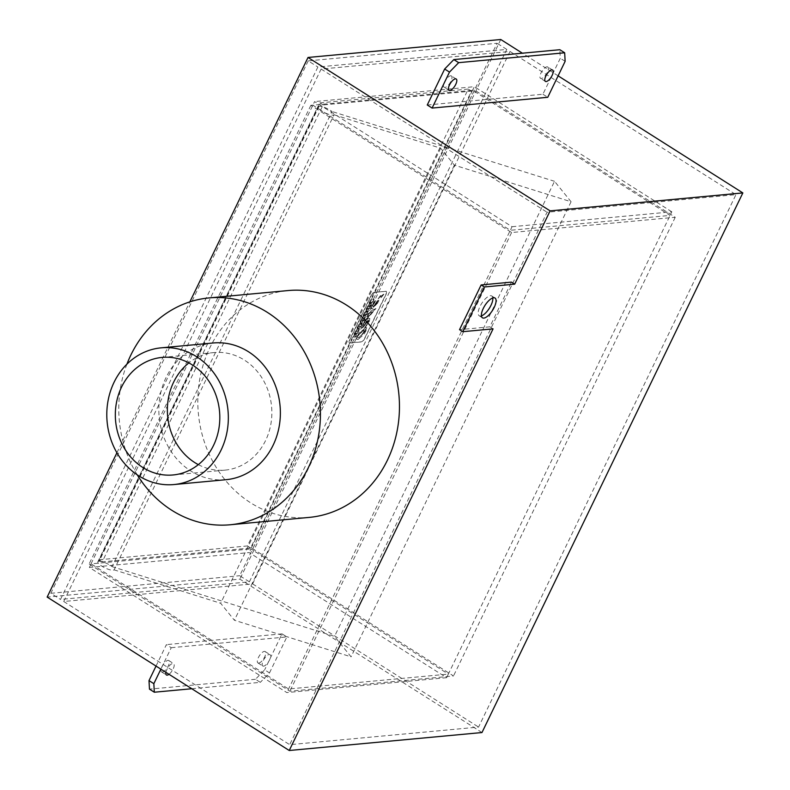 <?xml version="1.0" encoding="UTF-8"?>
<svg xmlns="http://www.w3.org/2000/svg" width="790" height="790" viewBox="0 0 790 790"><rect width="100%" height="100%" fill="white"/><g stroke="black" fill="none" stroke-linecap="round" stroke-linejoin="round"><path stroke-width="0.59" stroke-dasharray="3.95 2.96" d="M89.379 567.457L91.117 563.863L252.761 548.754L453.5 675.964L289.871 691.211L89.122 564.001L91.117 563.863L288.567 688.989L448.345 674.097L446.607 677.692L249.156 552.575L89.379 567.457L286.829 692.583L446.607 677.692M91.048 563.823L314.598 101.584L512.038 226.71L510.3 230.305L312.85 105.179L472.637 90.287L670.088 215.413L510.3 230.305L286.829 692.583M512.038 226.71L671.826 211.819L448.345 674.097L250.904 548.971L249.156 552.575M312.791 105.139L310.855 105.317L511.604 232.527L675.243 217.28L474.494 90.07L472.568 90.248L474.375 86.693L314.598 101.584M671.826 211.819L474.375 86.693M472.568 90.248L250.835 548.932M474.494 90.07L252.761 548.754M675.243 217.28L453.5 675.964M511.604 232.527L289.871 691.211M310.855 105.317L89.122 564.001M493.069 328.867L489.84 326.823L511.446 282.119M489.84 326.823L459.533 329.647M492.802 297.929A11.722 4.523 122.4 0 0 491.775 295.983A11.722 4.523 122.4 0 0 481.683 303.459A11.722 4.523 122.4 0 0 479.234 315.783A11.722 4.523 122.4 0 0 480.587 316.059A11.722 4.523 122.4 0 0 481.436 315.872M365.108 316.04L364.694 315.25L366.214 313.758L365.306 315.625M365.464 315.733L366.372 313.857L365.454 314.983M365.385 315.082L364.694 315.25M364.664 315.743L365.266 316.138M385.747 291.243A3.644 1.402 -57.6 0 1 386.172 291.322A3.644 1.402 -57.6 0 1 385.915 294.245L364.526 338.495A3.644 1.402 -57.6 0 1 361.307 341.813L349.792 342.88A3.644 1.402 -57.6 0 1 349.368 342.801A3.644 1.402 -57.6 0 1 349.624 339.878L371.014 295.628A3.644 1.402 -57.6 0 1 374.233 292.31L385.915 291.342L374.401 292.418A3.644 1.402 122.4 0 0 371.182 295.737L349.782 339.986A3.644 1.402 122.4 0 0 349.526 342.9A3.644 1.402 122.4 0 0 349.95 342.988L361.465 341.912A3.644 1.402 122.4 0 0 364.684 338.594L386.083 294.344A3.644 1.402 122.4 0 0 386.33 291.431A3.644 1.402 122.4 0 0 385.915 291.342M382.4 295.835L383.081 294.482L380.8 296.813L380.879 297.524L382.558 295.944L381.047 297.623L380.958 296.922L383.703 294.166M380.8 296.813L381.047 297.623L380.8 296.813M380.306 295.796L378.104 298.827L380.918 295.47M381.086 295.579L378.262 298.926L378.015 298.126L378.262 298.926L380.464 295.894M377.798 300.457L373.117 306.569L372.189 305.849L375.586 300.654L371.656 305.898L371.172 308.732L372.1 308.663L378.4 301.997L378.874 300.289L377.798 300.457L378.933 300.259L378.568 302.106L372.258 308.772L371.33 308.831L371.813 306.007L375.586 300.654L375.882 301.286L372.011 306.273L372.228 306.915L372.347 305.957L373.117 306.569M371.577 299.598L353.436 337.132L355.757 336.915L373.907 299.38L371.577 299.598L374.065 299.479L355.757 336.915M367.903 318.814L365.681 320.039L369.839 318.439L369.463 321.017L365.158 327.771L369.651 320.128L369.75 318.38L368.071 318.923M365.316 327.87L366.757 327.81L358.433 339.305L356.942 339.374L357.208 336.224L364.713 328.146L368.881 321.273L368.821 320.464L361.889 328.215L362.314 325.658L364.97 322.132L364.684 320.76L373.156 311.724L368.367 314.074L368.762 315.289L367.439 316.583L367.854 314.203L372.307 310.371L375.931 308.495L366.313 320.009L367.192 317.916L375.773 308.396L372.149 310.272L367.686 314.104L367.281 316.484L368.762 315.289L368.209 313.976L372.989 311.625L364.526 320.651L364.812 322.024L362.156 325.549L361.553 327.89L363.045 327.643L367.765 321.066L368.663 320.355L368.723 321.175L364.546 328.038L357.041 336.125L356.379 338.258L356.784 339.266L358.275 339.206L364.032 334.348L366.945 328.926L366.6 327.712L365.158 327.771M364.397 321.974L364.97 322.132L364.397 321.974M368.663 320.355L368.881 321.273L368.663 320.355M355.915 337.024L353.436 337.132M353.594 337.241L371.744 299.696M375.754 300.753L375.882 301.286L375.754 300.753M373.275 306.668L377.956 300.565M383.861 294.265L382.558 295.944M377.798 301.425L373.947 306.145L377.798 301.425L378.035 302.205L377.956 301.523L374.114 306.253L378.035 302.205L377.798 301.425M365.8 330.911L359.075 337.32L357.416 337.557L357.495 336.115L363.716 329.953L363.785 332.057L365.039 330.536L364.368 329.608L365.948 329.321L365.968 331.01L366.106 329.42L364.368 329.608L365.207 330.645L363.864 332.116L363.716 329.953M363.874 330.062L357.653 336.214L357.584 337.656L359.233 337.419L365.968 331.01M364.536 329.707L365.207 330.645L364.536 329.707M357.84 331.079L356.813 331.563L357.998 331.188M359.282 326.458L360.112 326.379M360.27 326.477L359.47 326.053M368.249 309.532L367.854 308.722L368.92 308.159L368.416 309.641L369.078 308.258L367.814 309.226L368.416 309.641M356.043 333.143L356.25 334.368L355.411 334.447L356.043 333.143L355.411 334.447M355.579 334.545L356.606 334.061L355.767 334.022M355.935 334.131L356.152 333.232M369.207 306.224L370.322 305.256L369.69 306.55L368.861 306.629L369.513 305.286L369.029 306.727L369.858 306.658L370.48 305.355L369.374 306.322M359.351 327.949L358.384 328.768L358.591 329.509L358.255 328.561L359.509 328.057L358.255 328.561M362.679 320.394L363.272 319.792L362.58 320.868L362.699 320.069M363.035 320.226L362.235 321.175L362.669 319.703M363.272 319.792L363.015 320.385L363.114 319.683M362.837 320.493L362.837 319.802M366.017 312.524L366.797 310.895L367.133 311.862L366.017 312.524L367.133 311.862M367.291 311.961L366.708 311.398M366.866 311.497L366.422 312.001M370.836 303.261L370.994 302.224L371.577 302.659L370.283 303.696L371.27 303.725L371.735 302.758L371.152 302.323L371.004 303.37M370.984 303.251L371.379 302.6L371.152 303.35M360.981 323.811L361.01 322.873L361.84 322.794L360.981 323.811M361.297 323.337L360.467 324.433L361.297 324.354L361.139 323.238M368.012 320.167L363.44 326.132L368.18 320.266L363.074 324.907L363.44 326.132L363.074 324.907M368.18 320.266L363.232 325.006M249.393 581.845L506.775 49.415L317.886 67.012L60.504 599.442L249.393 581.845L239.706 575.712L497.088 43.272L308.209 60.879L317.886 67.012M468.282 89.073L319.871 102.898L98.997 559.784L247.408 545.959L468.282 89.073L471.502 91.117L250.637 548.003L102.226 561.828L323.09 104.952L471.502 91.117M198.33 464.639A59.023 52.189 -95.3 0 0 225.081 470.119A59.023 52.189 -95.3 0 0 270.871 424.062A59.023 52.189 -95.3 0 0 244.387 360.082A59.023 52.189 -95.3 0 0 214.13 352.567A59.023 52.189 -95.3 0 0 188.85 362.896M225.98 479.708A68.661 60.702 84.7 0 1 159.165 416.972A68.661 60.702 84.7 0 1 213.231 342.978M126.914 364.17A113.908 100.705 -95.3 0 0 137.233 474.829M309.196 517.401A113.908 100.705 84.7 0 1 198.359 413.328A113.908 100.705 84.7 0 1 288.064 290.562M427.262 105.001L542.908 94.227L560.298 58.253L559.824 49.711M450.596 75.781A6.735 2.597 -57.6 0 1 451.376 75.939A6.735 2.597 -57.6 0 1 449.964 83.009A6.735 2.597 -57.6 0 1 444.168 87.305A6.735 2.597 -57.6 0 1 445.076 81.064A6.735 2.597 -57.6 0 1 450.596 75.781M546.966 66.794A6.735 2.597 -57.6 0 1 547.746 66.962A6.735 2.597 -57.6 0 1 546.334 74.033A6.735 2.597 -57.6 0 1 540.538 78.328A6.735 2.597 -57.6 0 1 541.446 72.088A6.735 2.597 -57.6 0 1 546.966 66.794M565.136 61.324L560.298 58.253M542.908 94.227L547.746 97.298M156.025 666.079L166.394 644.63L171.242 647.701L160.874 669.15M191.773 688.732L260.325 682.343L255.486 679.272L264.65 669.831L269.489 672.902L260.325 682.343M269.489 672.902L286.879 636.928L282.04 633.856L264.65 669.831M171.242 647.701L286.879 636.928M165.9 672.339A6.735 2.597 -57.6 0 1 169.346 665.832A6.735 2.597 -57.6 0 1 173.612 663.6A6.735 2.597 -57.6 0 1 173.405 668.409A6.735 2.597 -57.6 0 1 169.001 674.305M263.554 666.158A6.735 2.597 -57.6 0 1 262.774 665.99A6.735 2.597 -57.6 0 1 264.186 658.919A6.735 2.597 -57.6 0 1 269.983 654.624A6.735 2.597 -57.6 0 1 269.064 660.865A6.735 2.597 -57.6 0 1 263.554 666.158M162.335 672.063A6.735 2.597 122.4 0 0 167.855 666.77A6.735 2.597 122.4 0 0 168.764 660.529A6.735 2.597 122.4 0 0 162.967 664.825A6.735 2.597 122.4 0 0 161.565 671.905A6.735 2.597 122.4 0 0 162.335 672.063M258.705 663.087A6.735 2.597 122.4 0 0 264.225 657.793A6.735 2.597 122.4 0 0 265.134 651.553A6.735 2.597 122.4 0 0 259.337 655.848A6.735 2.597 122.4 0 0 257.935 662.929A6.735 2.597 122.4 0 0 258.705 663.087M255.486 679.272L149.478 689.157M282.04 633.856L166.394 644.63M319.14 106.176L99.145 561.255A9.065 2.39 -154.2 0 1 112.002 566.598L331.998 111.509A9.065 2.39 25.8 0 0 319.14 106.176L318.755 106.216A9.065 2.39 25.8 0 0 317.847 106.719A9.065 2.39 25.8 0 0 324.66 112.664A9.065 2.39 25.8 0 0 334.071 114.767L114.066 569.847A9.065 2.39 -154.2 0 1 104.665 567.753A9.065 2.39 -154.2 0 1 97.851 561.808A9.065 2.39 -154.2 0 1 98.76 561.295L318.755 106.216M112.002 566.598L334.535 636.385L351.076 656.836L234.393 620.249L220.667 603.274L114.066 569.847M334.071 114.767L440.662 148.194L454.388 165.159L571.071 201.756L554.531 181.305L334.535 636.385M571.071 201.756L351.076 656.836M454.388 165.159L234.393 620.249M440.662 148.194L220.667 603.274M554.531 181.305L331.998 111.509M323.09 104.952L319.871 102.898M102.226 561.828L98.997 559.784M250.637 548.003L247.408 545.959M510.004 51.459L252.612 583.889L63.733 601.496L321.115 69.056L510.004 51.459L735.954 194.646L547.065 212.243L289.683 744.674L478.562 727.077L735.954 194.646M506.775 49.415L497.088 43.272M321.115 69.056L547.065 212.243M308.209 60.879L50.817 593.31L60.504 599.442M252.612 583.889L478.562 727.077M50.817 593.31L239.706 575.712M63.733 601.496L289.683 744.674M558.115 75.85L522.378 53.197M116.91 452.779L189.867 301.859M481.979 732.537L239.893 579.129L47.153 597.082M500.761 39.5L239.893 579.129M495.004 298.028L491.775 295.983M482.463 317.827L479.234 315.783M214.13 352.567L162.088 357.416M225.081 470.119L173.04 474.968M456.215 79.01L451.376 75.939M449.006 90.376L444.168 87.305M552.585 70.024L547.746 66.962M545.376 81.4L540.538 78.328M161.565 671.905L166.404 674.976M168.764 660.529L173.612 663.6M257.935 662.929L262.774 665.99M265.134 651.553L269.983 654.624M97.851 561.808L317.847 106.719"/><path stroke-width="1.19" d="M511.446 282.119L514.675 284.163L484.369 286.987L481.14 284.943L511.446 282.119M514.675 284.163L550.107 210.871L742.847 192.918L481.979 732.537L289.239 750.5L493.069 328.867L462.762 331.691L459.533 329.647L481.14 284.943M481.436 315.872A11.722 4.523 122.4 0 0 489.326 308.298A11.722 4.523 122.4 0 0 492.802 297.929M483.816 318.103A11.722 4.523 -57.6 0 1 482.463 317.827A11.722 4.523 -57.6 0 1 484.912 305.503A11.722 4.523 -57.6 0 1 495.004 298.028A11.722 4.523 -57.6 0 1 493.424 308.89A11.722 4.523 -57.6 0 1 483.816 318.103M462.762 331.691L484.369 286.987M192.345 364.931A59.023 52.189 84.7 0 1 218.83 428.911A59.023 52.189 84.7 0 1 173.04 474.968A59.023 52.189 84.7 0 1 115.607 421.031A59.023 52.189 84.7 0 1 162.088 357.416A59.023 52.189 84.7 0 1 192.345 364.931M188.85 362.896A59.023 52.189 -95.3 0 0 198.33 464.639M196.394 356.567A68.661 60.702 -95.3 0 0 161.2 347.827A68.661 60.702 -95.3 0 0 107.124 421.821A68.661 60.702 -95.3 0 0 173.938 484.556A68.661 60.702 -95.3 0 0 227.194 430.985A68.661 60.702 -95.3 0 0 196.394 356.567M161.2 347.827L213.231 342.978A68.661 60.702 84.7 0 1 248.435 351.718A68.661 60.702 84.7 0 1 279.235 426.136A68.661 60.702 84.7 0 1 225.98 479.708L173.938 484.556M137.233 474.829A113.908 100.705 -95.3 0 0 230.176 524.767A113.908 100.705 -95.3 0 0 318.528 435.892A113.908 100.705 -95.3 0 0 267.435 312.415A113.908 100.705 -95.3 0 0 209.034 297.919A113.908 100.705 -95.3 0 0 126.914 364.17M209.034 297.919L288.064 290.562A113.908 100.705 84.7 0 1 346.454 305.049A113.908 100.705 84.7 0 1 397.558 428.526A113.908 100.705 84.7 0 1 309.196 517.401L230.176 524.767M449.49 72.097L458.664 62.657L453.816 59.586L444.651 69.026L449.49 72.097L432.1 108.072L427.262 105.001L444.651 69.026M458.664 62.657L564.672 52.782L559.824 49.711L453.816 59.586M564.672 52.782L565.136 61.324L547.746 97.298L432.1 108.072M455.435 78.842A6.735 2.597 122.4 0 0 449.915 84.135A6.735 2.597 122.4 0 0 449.006 90.376A6.735 2.597 122.4 0 0 454.803 86.08A6.735 2.597 122.4 0 0 456.215 79.01A6.735 2.597 122.4 0 0 455.435 78.842M551.805 69.866A6.735 2.597 122.4 0 0 546.295 75.159A6.735 2.597 122.4 0 0 545.376 81.4A6.735 2.597 122.4 0 0 551.173 77.104A6.735 2.597 122.4 0 0 552.585 70.024A6.735 2.597 122.4 0 0 551.805 69.866M154.317 692.218L153.843 683.676L149.004 680.605L149.478 689.157L154.317 692.218L191.773 688.732M160.874 669.15L153.843 683.676M149.004 680.605L156.025 666.079M169.001 674.305A6.735 2.597 -57.6 0 1 167.184 675.134A6.735 2.597 -57.6 0 1 166.404 674.976A6.735 2.597 -57.6 0 1 165.9 672.339M742.847 192.918L558.115 75.85M522.378 53.197L500.761 39.5L308.021 57.463L550.107 210.871M289.239 750.5L47.153 597.082L116.91 452.779M189.867 301.859L308.021 57.463"/></g></svg>
